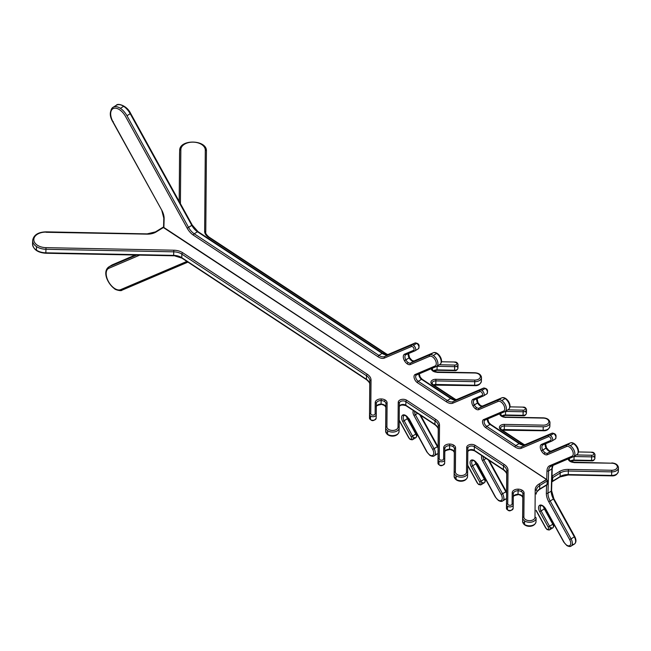 <?xml version="1.0" encoding="UTF-8"?>
<svg xmlns="http://www.w3.org/2000/svg" width="651" height="651" viewBox="0 0 651 651"><rect width="100%" height="100%" fill="white"/><g stroke="black" fill="none" stroke-linecap="round" stroke-linejoin="round"><path stroke-width="0.98" d="M111.394 265.396A13.378 7.405 58.5 0 1 112.42 264.77A1.147 0.952 -113.1 0 1 112.631 264.68A1.147 0.952 -113.1 0 0 112.42 264.77L135.262 255.029L112.42 264.77A13.378 7.405 -121.5 0 0 111.882 265.047L135.245 255.029M409.333 357.651L409.105 357.895A4.793 2.653 -121.5 0 0 411.456 360.556A1.147 0.618 -56.6 0 1 412.246 360.939M477.81 402.749L477.582 403.002A4.793 2.653 -121.5 0 0 479.942 405.654A1.147 0.618 -56.6 0 1 480.731 406.037M546.295 447.847L546.067 448.1A4.793 2.653 -121.5 0 0 548.419 450.752A1.147 0.618 -56.6 0 1 549.216 451.143M109.148 266.772A1.147 0.952 -113.1 0 0 108.888 268.277L139.745 255.119L108.888 268.277A12.231 6.762 -121.5 0 0 106.731 277.334A12.231 6.762 -121.5 0 0 114.511 288.401A12.231 6.762 58.5 0 1 106.731 277.334A12.231 6.762 58.5 0 1 108.888 268.277A1.147 0.952 -113.1 0 1 109.148 266.772L112.42 264.77L109.148 266.772L136.62 255.062L109.148 266.772A13.378 7.405 58.5 0 0 108.611 267.048C102.109 272.069 107.92 284.137 114.698 288.857C114.56 289.492 121.322 291.526 121.94 290.2A1.147 0.952 66.9 0 0 122.046 290.143A1.147 0.952 -113.1 0 1 120.671 289.638L186.219 261.702A12.654 6.998 58.5 0 1 186.983 261.466A12.654 6.998 58.5 0 0 186.219 261.702A1.147 0.952 66.9 0 0 187.586 262.207A1.147 0.952 -113.1 0 1 186.219 261.702L120.671 289.638A1.147 0.952 66.9 0 0 121.94 290.2L187.96 262.109M414.069 437.366A3.336 1.847 -121.5 0 0 416.274 437.203A3.336 1.847 -121.5 0 0 415.851 434.062L412.579 436.064A3.336 1.847 58.5 0 1 413.011 439.205A3.336 1.847 58.5 0 1 410.797 439.368A1.147 0.618 -56.6 0 1 410.008 438.977A2.189 1.212 58.5 0 1 408.934 437.765L408.934 437.765A2.189 1.212 -121.5 0 0 410.008 438.977A2.189 1.212 -121.5 0 0 411.456 438.872A2.189 1.212 -121.5 0 0 411.172 436.813L402.709 421.474A5.94 3.288 58.5 0 1 402.896 414.988A5.94 3.288 58.5 0 1 408.804 418.878L426.999 451.851A5.558 3.076 -121.5 0 0 429.725 454.935A5.558 3.076 58.5 0 1 426.999 451.851L409.031 418.626M482.546 482.464A3.336 1.847 -121.5 0 0 484.759 482.301A3.336 1.847 -121.5 0 0 484.328 479.16L481.065 481.162A3.336 1.847 58.5 0 1 481.496 484.303A3.336 1.847 58.5 0 1 479.282 484.466A1.147 0.618 -56.6 0 1 478.485 484.075A2.189 1.212 58.5 0 1 477.419 482.863L477.419 482.863A2.189 1.212 -121.5 0 0 478.485 484.075A2.189 1.212 -121.5 0 0 479.933 483.97A2.189 1.212 -121.5 0 0 479.657 481.911L471.194 466.572A5.94 3.288 58.5 0 1 471.381 460.086A5.94 3.288 58.5 0 1 477.289 463.976L495.484 496.957A5.558 3.076 -121.5 0 0 498.21 500.033A5.558 3.076 58.5 0 1 495.484 496.957L477.517 463.724M572.262 544.236A6.705 3.711 -121.5 0 0 574.337 536.872L571.073 538.873L550.168 500.993A11.498 6.364 58.5 0 1 547.979 493.149L548.606 470.901A1.147 0.732 -178.4 0 1 546.978 470.868L546.734 479.518L546.978 470.868A12.654 6.998 58.5 0 1 549.786 465.677L572.017 456.205A5.558 3.076 -121.5 0 0 572.188 450.134A5.558 3.076 -121.5 0 0 566.655 446.496L547.304 454.74A5.94 3.288 58.5 0 1 544.309 454.138A5.94 3.288 58.5 0 1 541.396 450.85A5.94 3.288 -121.5 0 0 544.309 454.138A1.147 0.618 -56.6 0 1 545.156 452.754A4.793 2.653 58.5 0 1 542.796 450.101L541.396 450.85A5.94 3.288 58.5 0 1 541.575 444.364L550.575 440.524A2.189 1.212 -121.5 0 0 550.648 438.139A2.189 1.212 -121.5 0 0 548.476 436.707L521.378 448.254A12.654 6.998 58.5 0 1 515.006 446.968L485.898 427.805A4.98 2.759 58.5 0 1 482.725 423.296A4.98 2.759 58.5 0 1 483.603 419.602L503.532 411.106A5.558 3.076 -121.5 0 0 503.703 405.036A5.558 3.076 -121.5 0 0 498.178 401.39L478.819 409.642A5.94 3.288 58.5 0 1 475.824 409.04A5.94 3.288 58.5 0 1 472.911 405.752A5.94 3.288 -121.5 0 0 475.824 409.04A1.147 0.618 -56.6 0 1 476.67 407.656A4.793 2.653 58.5 0 1 474.319 404.995L472.911 405.752A5.94 3.288 58.5 0 1 473.09 399.258L482.098 395.426A2.189 1.212 -121.5 0 0 482.163 393.041A2.189 1.212 -121.5 0 0 479.99 391.609L452.893 403.156A12.654 6.998 58.5 0 1 446.521 401.87L417.413 382.698A4.98 2.759 58.5 0 1 414.239 378.19A4.98 2.759 58.5 0 1 415.118 374.504L435.047 366.008A5.558 3.076 -121.5 0 0 435.218 359.938A5.558 3.076 -121.5 0 0 429.693 356.292L410.342 364.544A5.94 3.288 58.5 0 1 407.347 363.942A5.94 3.288 58.5 0 1 404.426 360.654A5.94 3.288 -121.5 0 0 407.347 363.942A1.147 0.618 -56.6 0 1 408.185 362.55A4.793 2.653 58.5 0 1 405.833 359.897L404.426 360.654A5.94 3.288 58.5 0 1 404.613 354.16L413.613 350.328A2.189 1.212 -121.5 0 0 413.678 347.935A2.189 1.212 -121.5 0 0 411.505 346.511L384.415 358.058A12.654 6.998 58.5 0 1 378.044 356.772L193.371 235.157A12.654 6.998 58.5 0 1 187.162 228.159L125.553 116.488A12.231 6.762 -121.5 0 0 113.396 108.481A12.231 6.762 -121.5 0 0 113.014 121.835L161.725 210.127A12.654 6.998 58.5 0 1 164.133 218.752L163.889 227.394L164.133 218.752A1.147 0.732 -178.4 0 1 163.808 218.215L163.547 227.223M547.76 529.564A1.147 0.618 -56.6 0 1 546.97 529.173A2.189 1.212 58.5 0 1 545.896 527.969L545.896 527.969A2.189 1.212 -121.5 0 0 546.97 529.173A2.189 1.212 -121.5 0 0 548.419 529.068A2.189 1.212 -121.5 0 0 548.142 527.009L539.679 511.67A5.94 3.288 58.5 0 1 539.858 505.184A5.94 3.288 58.5 0 1 545.774 509.074L563.961 542.055A5.558 3.076 -121.5 0 0 566.695 545.131A5.558 3.076 58.5 0 1 563.961 542.055L545.774 509.074A5.94 3.288 58.5 0 0 539.858 505.184A1.147 0.952 66.9 0 0 541.233 505.689A1.147 0.952 -113.1 0 1 541.127 505.737L541.127 505.737A1.147 0.952 -113.1 0 1 539.858 505.184A5.94 3.288 58.5 0 0 539.679 511.67L544.35 508.919L552.813 524.258L549.542 526.26A3.336 1.847 58.5 0 1 549.973 529.401A3.336 1.847 58.5 0 1 547.76 529.564M382.943 353.77A1.147 0.618 123.4 0 0 382.153 353.387L378.882 355.389A1.147 0.618 123.4 0 0 378.044 356.772A1.147 0.618 -56.6 0 1 378.882 355.389L194.218 233.774L378.882 355.389A11.498 6.364 -121.5 0 0 384.676 356.553L411.766 345.006A3.336 1.847 58.5 0 1 413.45 345.339L416.721 343.337A3.336 1.847 -121.5 0 0 415.037 343.004L411.766 345.006L384.676 356.553L387.947 354.551L415.037 343.004L387.947 354.551A11.498 6.364 58.5 0 1 382.153 353.387A11.498 6.364 -121.5 0 0 387.947 354.551A1.147 0.952 -113.1 0 1 388.159 354.461A1.147 0.952 66.9 0 0 387.947 354.551L384.676 356.553A11.498 6.364 58.5 0 1 378.882 355.389L382.153 353.387L197.481 231.772L382.153 353.387A1.147 0.618 -56.6 0 1 382.755 353.314L198.091 231.699L192.257 225.1L130.648 113.429C126.774 105.21 117.392 103.013 116.391 105.25A13.378 7.405 -121.5 0 1 123.666 106.325A13.378 7.405 -121.5 0 0 114.991 106.642M433.338 355.47A6.705 3.711 58.5 0 1 437.529 361.297A6.705 3.711 58.5 0 1 436.691 366.375L439.962 364.373A6.705 3.711 -121.5 0 1 439.694 364.511A6.705 3.711 -121.5 0 0 440.873 359.539A6.705 3.711 -121.5 0 0 436.601 353.469A6.705 3.711 -121.5 0 0 433.224 352.785L429.953 354.787A6.705 3.711 58.5 0 1 433.338 355.47A6.705 3.711 58.5 0 1 437.602 361.541A6.705 3.711 58.5 0 1 436.422 366.513A1.147 0.952 -113.1 0 1 435.047 366.008A5.558 3.076 -121.5 0 0 435.218 359.938A5.558 3.076 -121.5 0 0 429.693 356.292A1.147 0.952 -113.1 0 1 429.953 354.787A1.147 0.952 66.9 0 0 429.693 356.292L410.342 364.544A1.147 0.952 -113.1 0 1 410.602 363.038L429.953 354.787A6.705 3.711 58.5 0 1 433.338 355.47L436.601 353.469A6.705 3.711 -121.5 0 0 433.224 352.785L429.953 354.787L410.602 363.038L413.865 361.036L433.224 352.785L413.865 361.036A4.793 2.653 58.5 0 1 411.456 360.556A4.793 2.653 -121.5 0 0 413.865 361.036A1.147 0.952 -113.1 0 1 414.085 360.947A1.147 0.952 66.9 0 0 413.865 361.036L410.602 363.038A4.793 2.653 58.5 0 1 408.185 362.55A4.793 2.653 -121.5 0 0 410.602 363.038A1.147 0.952 66.9 0 0 410.342 364.544A5.94 3.288 58.5 0 1 407.347 363.942M451.428 398.876A1.147 0.618 123.4 0 0 450.63 398.485L447.367 400.487A1.147 0.618 123.4 0 0 446.521 401.87A1.147 0.618 -56.6 0 1 447.367 400.487L418.251 381.315L447.367 400.487A11.498 6.364 -121.5 0 0 453.161 401.651L480.251 390.104A3.336 1.847 58.5 0 1 481.935 390.437L485.198 388.435A3.336 1.847 -121.5 0 0 483.522 388.102L480.251 390.104L453.161 401.651L456.424 399.649L483.522 388.102L456.424 399.649A11.498 6.364 58.5 0 1 450.63 398.485A11.498 6.364 -121.5 0 0 456.424 399.649A1.147 0.952 -113.1 0 1 456.636 399.559A1.147 0.952 66.9 0 0 456.424 399.649L453.161 401.651A11.498 6.364 58.5 0 1 447.367 400.487L450.63 398.485L421.522 379.313L450.63 398.485A1.147 0.618 -56.6 0 1 451.241 398.412L422.133 379.24L420.229 377.181L419.268 373.829M501.815 400.568A6.705 3.711 58.5 0 1 506.014 406.395A6.705 3.711 58.5 0 1 505.176 411.473L508.439 409.471A6.705 3.711 -121.5 0 1 508.171 409.609A6.705 3.711 -121.5 0 0 509.359 404.637A6.705 3.711 -121.5 0 0 505.086 398.567A6.705 3.711 -121.5 0 0 501.709 397.891L498.438 399.885A6.705 3.711 58.5 0 1 501.815 400.568A6.705 3.711 58.5 0 1 506.087 406.639A6.705 3.711 58.5 0 1 504.907 411.611A1.147 0.952 -113.1 0 1 503.532 411.106A5.558 3.076 -121.5 0 0 503.703 405.036A5.558 3.076 -121.5 0 0 498.178 401.39A1.147 0.952 -113.1 0 1 498.438 399.885A1.147 0.952 66.9 0 0 498.178 401.39L478.819 409.642A1.147 0.952 -113.1 0 1 479.087 408.136L498.438 399.885A6.705 3.711 58.5 0 1 501.815 400.568L505.086 398.567A6.705 3.711 -121.5 0 0 501.709 397.891L498.438 399.885L479.087 408.136L482.35 406.134L501.709 397.891L482.35 406.134A4.793 2.653 58.5 0 1 479.942 405.654A4.793 2.653 -121.5 0 0 482.35 406.134A1.147 0.952 -113.1 0 1 482.562 406.045A1.147 0.952 66.9 0 0 482.35 406.134L479.087 408.136A4.793 2.653 58.5 0 1 476.67 407.656A4.793 2.653 -121.5 0 0 479.087 408.136A1.147 0.952 66.9 0 0 478.819 409.642A5.94 3.288 58.5 0 1 475.824 409.04M519.905 443.974A1.147 0.618 123.4 0 0 519.116 443.583L515.844 445.585A1.147 0.618 123.4 0 0 515.006 446.968A1.147 0.618 -56.6 0 1 515.844 445.585L486.736 426.413L515.844 445.585A11.498 6.364 -121.5 0 0 521.638 446.749L548.736 435.202A3.336 1.847 58.5 0 1 550.412 435.535L553.684 433.542A3.336 1.847 -121.5 0 0 552.007 433.2L548.736 435.202L521.638 446.749L524.909 444.747L552.007 433.2L524.909 444.747A11.498 6.364 58.5 0 1 519.116 443.583A11.498 6.364 -121.5 0 0 524.909 444.747A1.147 0.952 -113.1 0 1 525.121 444.657A1.147 0.952 66.9 0 0 524.909 444.747L521.638 446.749A11.498 6.364 58.5 0 1 515.844 445.585L519.116 443.583L490.008 424.411L519.116 443.583A1.147 0.618 -56.6 0 1 519.726 443.51L490.61 424.338L488.714 422.279L487.754 418.927M566.923 444.991A6.705 3.711 58.5 0 1 570.3 445.666L573.572 443.665A6.705 3.711 -121.5 0 0 570.186 442.989L566.923 444.991L547.564 453.234L550.836 451.241L570.186 442.989L550.836 451.241A1.147 0.952 -113.1 0 1 551.047 451.143A1.147 0.952 66.9 0 0 550.836 451.241A4.793 2.653 58.5 0 1 548.419 450.752A4.793 2.653 -121.5 0 0 550.836 451.241L547.564 453.234A4.793 2.653 58.5 0 1 545.156 452.754A4.793 2.653 -121.5 0 0 547.564 453.234L566.923 444.991A6.705 3.711 58.5 0 1 570.3 445.666A6.705 3.711 58.5 0 1 574.573 451.737A6.705 3.711 58.5 0 1 573.385 456.709A1.147 0.952 -113.1 0 1 572.017 456.205A1.147 0.952 66.9 0 0 573.385 456.709A6.705 3.711 58.5 0 0 573.653 456.571L576.924 454.569A6.705 3.711 -121.5 0 0 577.762 449.491A6.705 3.711 -121.5 0 0 573.572 443.665A6.705 3.711 -121.5 0 0 570.186 442.989L566.923 444.991A1.147 0.952 66.9 0 0 566.655 446.496A1.147 0.952 -113.1 0 1 566.923 444.991M110.694 113.217A13.378 7.405 58.5 0 1 120.394 108.326L123.666 106.325A13.378 7.405 -121.5 0 1 130.233 113.738L191.833 225.401A11.498 6.364 -121.5 0 0 197.481 231.772A11.498 6.364 58.5 0 1 191.833 225.401L130.233 113.738A13.378 7.405 -121.5 0 0 123.666 106.325M116.391 105.25L113.119 107.252A13.378 7.405 58.5 0 1 120.394 108.326A13.378 7.405 58.5 0 1 126.961 115.74L130.648 113.429M407.388 418.723L415.851 434.062L416.266 433.753L415.851 434.062L407.388 418.723L407.803 418.422L407.388 418.723A4.793 2.653 58.5 0 1 406.541 416.396A4.793 2.653 -121.5 0 0 407.388 418.723L404.116 420.725A4.793 2.653 58.5 0 1 404.133 415.558A4.793 2.653 -121.5 0 0 404.076 415.59A4.793 2.653 -121.5 0 0 404.116 420.725L412.579 436.064L404.116 420.725L407.388 418.723M410.008 438.977A2.189 1.212 -121.5 0 0 411.456 438.872A2.189 1.212 -121.5 0 0 411.172 436.813L402.709 421.474A5.94 3.288 58.5 0 1 402.896 414.988A5.94 3.288 58.5 0 1 408.804 418.878L426.804 451.908L429.912 455.391C431.93 456.432 433.346 456.587 434.168 455.863A6.705 3.711 58.5 0 0 434.103 448.669L415.371 414.711L434.103 448.669L432.695 449.426A5.558 3.076 -121.5 0 1 433.411 454.658A5.558 3.076 -121.5 0 1 429.725 454.935A5.558 3.076 -121.5 0 0 433.411 454.658A5.558 3.076 -121.5 0 0 432.695 449.426L437.374 446.676L419.765 414.76L437.374 446.676A6.705 3.711 -121.5 0 1 438.09 448.238A6.705 3.711 -121.5 0 0 437.374 446.676L434.103 448.669A6.705 3.711 58.5 0 1 435.006 454.919A6.705 3.711 58.5 0 1 430.702 455.44M435.299 454.04A6.705 3.711 -121.5 0 0 438.05 453.291A6.705 3.711 -121.5 0 1 437.431 453.861L434.168 455.863M415.371 414.711L417.617 413.344L415.371 414.711A3.833 2.124 58.5 0 1 414.736 411.448A3.833 2.124 -121.5 0 0 415.371 414.711L413.963 415.468A4.98 2.759 58.5 0 1 413.434 410.586A4.98 2.759 58.5 0 0 413.963 415.468L415.371 414.711M475.873 463.821L484.328 479.16L484.751 478.859L484.328 479.16L475.873 463.821L476.288 463.52L475.873 463.821A4.793 2.653 58.5 0 1 475.027 461.494A4.793 2.653 -121.5 0 0 475.873 463.821L472.602 465.823A4.793 2.653 58.5 0 1 472.61 460.656A4.793 2.653 -121.5 0 0 472.553 460.688A4.793 2.653 -121.5 0 0 472.602 465.823L481.065 481.162L472.602 465.823L475.873 463.821M478.485 484.075A2.189 1.212 -121.5 0 0 479.933 483.97A2.189 1.212 -121.5 0 0 479.657 481.911L471.194 466.572A5.94 3.288 58.5 0 1 471.381 460.086A5.94 3.288 58.5 0 1 477.289 463.976L495.289 497.006L498.397 500.489C500.416 501.53 501.831 501.693 502.645 500.961A6.705 3.711 58.5 0 0 502.588 493.775L483.856 459.818L502.588 493.775L501.18 494.524A5.558 3.076 -121.5 0 1 501.897 499.756A5.558 3.076 -121.5 0 1 498.21 500.033A5.558 3.076 -121.5 0 0 501.897 499.756A5.558 3.076 -121.5 0 0 501.18 494.524L505.851 491.774L488.25 459.858L505.851 491.774A6.705 3.711 -121.5 0 1 506.576 493.336A6.705 3.711 -121.5 0 0 505.851 491.774L502.588 493.775A6.705 3.711 58.5 0 1 503.492 500.017A6.705 3.711 58.5 0 1 499.187 500.538M503.784 499.138A6.705 3.711 -121.5 0 0 506.535 498.389A6.705 3.711 -121.5 0 1 505.917 498.959L502.645 500.961M483.856 459.818L486.094 458.442L483.856 459.818A3.833 2.124 58.5 0 1 483.221 456.546A3.833 2.124 -121.5 0 0 483.856 459.818L482.448 460.566A4.98 2.759 58.5 0 1 481.919 455.692A4.98 2.759 58.5 0 0 482.448 460.566L483.856 459.818M551.031 527.562A3.336 1.847 -121.5 0 0 553.244 527.4A3.336 1.847 -121.5 0 0 552.813 524.258L553.228 523.957L552.813 524.258L544.35 508.919L544.773 508.618L544.35 508.919A4.793 2.653 58.5 0 1 543.512 506.592A4.793 2.653 -121.5 0 0 544.35 508.919L541.087 510.921A4.793 2.653 58.5 0 1 541.095 505.754A4.793 2.653 -121.5 0 0 541.038 505.786A4.793 2.653 -121.5 0 0 541.087 510.921L549.542 526.26L541.087 510.921L539.679 511.67L548.142 527.009L552.813 524.258A3.336 1.847 -121.5 0 1 552.845 527.831L549.574 529.833A3.336 1.847 58.5 0 0 549.542 526.26L548.142 527.009A2.189 1.212 -121.5 0 1 548.419 529.068A2.189 1.212 -121.5 0 1 546.97 529.173M544.309 454.138A5.94 3.288 58.5 0 0 547.304 454.74A1.147 0.952 -113.1 0 1 547.564 453.234A1.147 0.952 66.9 0 0 547.304 454.74L566.655 446.496A5.558 3.076 -121.5 0 1 572.188 450.134A5.558 3.076 -121.5 0 1 572.017 456.205L549.786 465.677A1.147 0.952 66.9 0 0 551.153 466.181A1.147 0.952 -113.1 0 1 549.786 465.677A12.654 6.998 58.5 0 0 546.978 470.868A1.147 0.732 1.6 0 0 548.606 470.901L547.979 493.149A1.147 0.732 -178.4 0 1 546.352 493.116A12.654 6.998 58.5 0 0 548.769 501.742A12.654 6.998 58.5 0 1 546.352 493.116A1.147 0.732 1.6 0 0 547.979 493.149A11.498 6.364 -121.5 0 0 550.168 500.993L548.769 501.742L569.666 539.622L548.769 501.742L550.168 500.993L571.073 538.873L569.666 539.622A5.558 3.076 -121.5 0 1 570.382 544.863A5.558 3.076 -121.5 0 1 566.695 545.131A5.558 3.076 -121.5 0 0 570.382 544.863A5.558 3.076 -121.5 0 0 569.666 539.622L571.073 538.873A6.705 3.711 58.5 0 1 571.969 545.123A6.705 3.711 58.5 0 1 567.672 545.636M553.44 498.992L574.337 536.872L574.752 536.57L574.337 536.872L553.44 498.992L553.855 498.682L553.44 498.992A11.498 6.364 58.5 0 1 551.251 491.147A11.498 6.364 -121.5 0 0 553.44 498.992L550.168 500.993L553.44 498.992M552.984 465.416L552.219 468.403L551.592 490.651A1.147 0.732 -178.4 0 1 551.251 491.147L551.877 468.907A11.498 6.364 58.5 0 1 552.862 465.465A11.498 6.364 -121.5 0 0 551.877 468.907L548.606 470.901A11.498 6.364 58.5 0 1 550.982 466.262A11.498 6.364 -121.5 0 0 550.689 466.425A11.498 6.364 -121.5 0 0 548.606 470.901L551.877 468.907L551.251 491.147L547.979 493.149L551.251 491.147A1.147 0.732 1.6 0 0 551.275 490.13M570.536 442.875A1.147 0.952 66.9 0 0 570.292 442.932C574.784 440.996 581.62 450.964 576.924 454.569A6.705 3.711 -121.5 0 1 576.656 454.707A6.705 3.711 -121.5 0 0 577.836 449.735A6.705 3.711 -121.5 0 0 573.572 443.665M551.739 441.118L542.95 444.869A1.147 0.952 -113.1 0 1 541.575 444.364A5.94 3.288 58.5 0 0 541.396 450.85L546.482 447.79L545.562 443.762M545.326 443.86A4.793 2.653 -121.5 0 0 546.067 448.1A4.793 2.653 58.5 0 1 545.326 443.86M548.419 450.752A4.793 2.653 58.5 0 1 546.067 448.1L542.796 450.101A4.793 2.653 58.5 0 1 542.812 444.934A4.793 2.653 -121.5 0 0 542.755 444.967A4.793 2.653 -121.5 0 0 542.796 450.101A4.793 2.653 -121.5 0 0 545.156 452.754M552.203 440.873L555.222 439.026A3.336 1.847 -121.5 0 0 555.808 436.552A3.336 1.847 -121.5 0 0 553.684 433.542A3.336 1.847 -121.5 0 0 552.007 433.2L548.736 435.202A1.147 0.952 66.9 0 0 548.476 436.707A1.147 0.952 -113.1 0 1 548.736 435.202A3.336 1.847 58.5 0 1 550.412 435.535A3.336 1.847 58.5 0 1 552.536 438.554A3.336 1.847 58.5 0 1 551.95 441.028A1.147 0.952 -113.1 0 1 550.575 440.524A2.189 1.212 -121.5 0 0 550.648 438.139A2.189 1.212 -121.5 0 0 548.476 436.707L521.378 448.254A12.654 6.998 58.5 0 1 515.006 446.968L485.898 427.805A4.98 2.759 58.5 0 1 482.725 423.296A4.98 2.759 58.5 0 1 483.603 419.602L503.532 411.106A1.147 0.952 66.9 0 0 504.907 411.611A6.705 3.711 58.5 0 0 505.176 411.473L484.873 420.155A1.147 0.952 66.9 0 0 484.971 420.107A1.147 0.952 -113.1 0 1 483.603 419.602A1.147 0.952 66.9 0 0 484.873 420.155L484.816 420.18A3.833 2.124 -121.5 0 0 484.816 420.18A3.833 2.124 -121.5 0 0 484.336 423.085A3.833 2.124 -121.5 0 0 486.736 426.413L490.008 424.411A3.833 2.124 58.5 0 1 487.485 419.041A3.833 2.124 -121.5 0 0 490.008 424.411A1.147 0.618 -56.6 0 1 490.61 424.338M490.797 424.802A1.147 0.618 123.4 0 0 490.008 424.411L486.736 426.413A1.147 0.618 123.4 0 0 485.898 427.805A1.147 0.618 -56.6 0 1 486.736 426.413A3.833 2.124 58.5 0 1 484.328 423.06A3.833 2.124 58.5 0 1 484.849 420.164M483.254 396.02L474.465 399.763A1.147 0.952 -113.1 0 1 473.09 399.258A5.94 3.288 58.5 0 0 472.911 405.752L478.005 402.692L477.077 398.664M476.841 398.762A4.793 2.653 -121.5 0 0 477.582 403.002A4.793 2.653 58.5 0 1 476.841 398.762M479.942 405.654A4.793 2.653 58.5 0 1 477.582 403.002L474.319 404.995A4.793 2.653 58.5 0 1 474.327 399.836A4.793 2.653 -121.5 0 0 474.27 399.869A4.793 2.653 -121.5 0 0 474.319 404.995A4.793 2.653 -121.5 0 0 476.67 407.656M483.726 395.775L486.736 393.928A3.336 1.847 -121.5 0 0 487.322 391.454A3.336 1.847 -121.5 0 0 485.198 388.435A3.336 1.847 -121.5 0 0 483.522 388.102L480.251 390.104A1.147 0.952 66.9 0 0 479.99 391.609A1.147 0.952 -113.1 0 1 480.251 390.104A3.336 1.847 58.5 0 1 481.935 390.437A3.336 1.847 58.5 0 1 484.051 393.456A3.336 1.847 58.5 0 1 483.465 395.93A1.147 0.952 -113.1 0 1 482.098 395.426A2.189 1.212 -121.5 0 0 482.163 393.041A2.189 1.212 -121.5 0 0 479.99 391.609L452.893 403.156A12.654 6.998 58.5 0 1 446.521 401.87L417.413 382.698A4.98 2.759 58.5 0 1 414.239 378.19A4.98 2.759 58.5 0 1 415.118 374.504L435.047 366.008A1.147 0.952 66.9 0 0 436.422 366.513A6.705 3.711 58.5 0 0 436.691 366.375L416.388 375.057A1.147 0.952 66.9 0 0 416.494 375.009A1.147 0.952 -113.1 0 1 415.118 374.504A1.147 0.952 66.9 0 0 416.388 375.057L416.339 375.082A3.833 2.124 -121.5 0 0 415.859 377.987A3.833 2.124 -121.5 0 0 418.251 381.315L421.522 379.313A3.833 2.124 58.5 0 1 419 373.943A3.833 2.124 -121.5 0 0 421.522 379.313A1.147 0.618 -56.6 0 1 422.133 379.24M422.312 379.704A1.147 0.618 123.4 0 0 421.522 379.313L418.251 381.315A1.147 0.618 123.4 0 0 417.413 382.698A1.147 0.618 -56.6 0 1 418.251 381.315A3.833 2.124 58.5 0 1 415.851 377.954A3.833 2.124 58.5 0 1 416.363 375.066A3.833 2.124 -121.5 0 0 416.339 375.082M414.768 350.922L405.98 354.665A1.147 0.952 -113.1 0 1 404.613 354.16A5.94 3.288 58.5 0 0 404.426 360.654L409.52 357.594L408.592 353.558M408.364 353.664A4.793 2.653 -121.5 0 0 409.105 357.895A4.793 2.653 58.5 0 1 408.364 353.664M411.456 360.556A4.793 2.653 58.5 0 1 409.105 357.895L405.833 359.897A4.793 2.653 58.5 0 1 405.842 354.73A4.793 2.653 -121.5 0 0 405.793 354.762A4.793 2.653 -121.5 0 0 405.833 359.897A4.793 2.653 -121.5 0 0 408.185 362.55M415.24 350.669L418.251 348.83A3.336 1.847 -121.5 0 0 418.837 346.356A3.336 1.847 -121.5 0 0 416.721 343.337A3.336 1.847 -121.5 0 0 415.037 343.004L411.766 345.006A1.147 0.952 66.9 0 0 411.505 346.511A1.147 0.952 -113.1 0 1 411.766 345.006A3.336 1.847 58.5 0 1 413.45 345.339A3.336 1.847 58.5 0 1 415.574 348.358A3.336 1.847 58.5 0 1 414.988 350.832A1.147 0.952 -113.1 0 1 413.613 350.328A2.189 1.212 -121.5 0 0 413.678 347.935A2.189 1.212 -121.5 0 0 411.505 346.511L384.415 358.058A12.654 6.998 58.5 0 1 378.044 356.772L193.371 235.157A12.654 6.998 58.5 0 1 187.162 228.159L125.553 116.488A12.231 6.762 -121.5 0 0 113.396 108.481A12.231 6.762 -121.5 0 0 113.014 121.835L161.725 210.127A12.654 6.998 58.5 0 1 164.133 218.752A1.147 0.732 1.6 0 1 164.117 217.735M198.278 232.163A1.147 0.618 123.4 0 0 197.481 231.772L194.218 233.774A1.147 0.618 123.4 0 0 193.371 235.157A1.147 0.618 -56.6 0 1 194.218 233.774A11.498 6.364 58.5 0 1 188.57 227.402A11.498 6.364 -121.5 0 0 194.218 233.774L197.481 231.772A1.147 0.618 -56.6 0 1 198.091 231.699M192.061 225.156L187.162 228.159L188.57 227.402L126.961 115.74L188.57 227.402L192.257 225.1M114.511 288.401A12.231 6.762 -121.5 0 0 120.671 289.638A12.231 6.762 -121.5 0 1 114.511 288.401M399.209 420.147L408.934 437.765L399.209 420.147M432.695 449.426L413.963 415.468L432.695 449.426M467.695 465.245L477.419 482.863L467.695 465.245M501.18 494.524L482.448 460.566L501.18 494.524M536.18 510.343L545.896 527.969L536.18 510.343M546.352 493.116L546.58 485.141L546.352 493.116M521.638 446.749A1.147 0.952 66.9 0 0 521.378 448.254A1.147 0.952 -113.1 0 1 521.638 446.749M453.161 401.651A1.147 0.952 66.9 0 0 452.893 403.156A1.147 0.952 -113.1 0 1 453.161 401.651M471.381 460.086A1.147 0.952 66.9 0 0 472.748 460.591A1.147 0.952 -113.1 0 1 472.642 460.639L472.642 460.639A1.147 0.952 -113.1 0 1 471.381 460.086M471.194 466.572L472.602 465.823L471.194 466.572M479.657 481.911L484.328 479.16A3.336 1.847 -121.5 0 1 484.36 482.733L481.097 484.735A3.336 1.847 58.5 0 0 481.065 481.162L479.657 481.911M384.676 356.553A1.147 0.952 66.9 0 0 384.415 358.058A1.147 0.952 -113.1 0 1 384.676 356.553M120.394 108.326A13.378 7.405 58.5 0 1 126.961 115.74L130.46 113.486M113.241 121.582L112.826 121.892L161.725 210.127L163.808 218.215M402.896 414.988A1.147 0.952 66.9 0 0 404.263 415.493A1.147 0.952 -113.1 0 1 404.165 415.541L404.165 415.541A1.147 0.952 -113.1 0 1 402.896 414.988M402.709 421.474L404.116 420.725L402.709 421.474M411.172 436.813L415.851 434.062A3.336 1.847 -121.5 0 1 415.883 437.635L412.612 439.637A3.336 1.847 58.5 0 0 412.579 436.064L411.172 436.813M552.219 468.403A1.147 0.732 -178.4 0 1 551.877 468.907A1.147 0.732 1.6 0 0 551.958 467.923M505.851 491.774L506.275 491.464L505.851 491.774M437.374 446.676L437.789 446.366L437.374 446.676M616.513 464.708A6.705 4.256 -178.4 0 1 617.929 469.379A6.705 4.256 -178.4 0 1 611.712 471.877L568.356 471.015L611.712 471.877L611.745 470.266L568.388 469.395L568.356 471.015A11.498 7.299 1.6 0 0 560.21 472.984A11.498 7.299 -178.4 0 1 568.356 471.015L568.388 469.395A12.654 8.032 -178.4 0 0 559.429 471.568A1.147 0.635 58.5 0 1 560.21 472.984L560.112 476.54L552.601 481.138L552.699 477.582L560.21 472.984A1.147 0.635 -121.5 0 0 559.429 471.568L551.999 476.117L559.429 471.568A12.654 8.032 -178.4 0 1 568.388 469.395L611.745 470.266A5.558 3.532 1.6 0 0 617.327 466.848A5.558 3.532 1.6 0 0 611.794 463.203L574.06 462.446A5.94 3.776 -178.4 0 1 569.869 461.258A5.94 3.776 -178.4 0 1 568.177 458.939A5.94 3.776 1.6 0 0 569.869 461.258A1.147 0.618 -56.6 0 1 570.658 461.649M569.275 459.468A1.147 0.887 -179.6 0 0 568.746 458.695A1.147 0.887 -179.6 0 1 569.275 459.451A4.793 3.043 -178.4 0 1 569.641 458.312A4.793 3.043 1.6 0 0 569.275 459.427L569.275 459.451A4.793 3.043 1.6 0 0 569.275 459.443L569.275 459.427A1.147 0.887 -179.6 0 1 569.275 459.468M501.042 429.619A3.833 2.433 -178.4 0 1 501.026 427.17A3.833 2.433 -178.4 0 1 504.362 426.006A3.833 2.433 1.6 0 0 500.513 428.325L501.441 429.644A1.147 0.618 123.4 0 0 500.831 429.717L523.941 444.934L500.831 429.717A4.98 3.165 -178.4 0 1 499.781 426.242A4.98 3.165 -178.4 0 1 504.395 424.387L543.26 425.16A5.558 3.532 1.6 0 0 548.842 421.742A5.558 3.532 1.6 0 0 543.316 418.105L505.575 417.348A5.94 3.776 -178.4 0 1 501.384 416.16A5.94 3.776 -178.4 0 1 499.691 413.841A5.94 3.776 1.6 0 0 501.384 416.16A1.147 0.618 -56.6 0 1 502.173 416.542M524.12 444.926L501.62 430.108A1.147 0.618 -56.6 0 0 500.831 429.717A4.98 3.165 -178.4 0 1 499.781 426.242A4.98 3.165 -178.4 0 1 504.395 424.387L543.26 425.16A5.558 3.532 1.6 0 0 548.842 421.742A5.558 3.532 1.6 0 0 543.316 418.105L505.575 417.348L501.994 416.087L500.79 414.353A1.147 0.887 -179.6 0 0 500.261 413.597A1.147 0.887 -179.6 0 1 500.79 414.353A4.793 3.043 -178.4 0 1 501.164 413.214A4.793 3.043 1.6 0 0 500.79 414.329A4.793 3.043 1.6 0 0 500.79 414.345A1.147 0.887 -179.6 0 0 500.79 414.353L500.79 414.329M432.557 384.513A3.833 2.433 -178.4 0 1 432.541 382.064A3.833 2.433 -178.4 0 1 435.885 380.9A3.833 2.433 1.6 0 0 432.028 383.227L432.956 384.546A1.147 0.618 123.4 0 0 432.345 384.619L455.464 399.836L432.345 384.619A4.98 3.165 -178.4 0 1 431.296 381.144A4.98 3.165 -178.4 0 1 435.91 379.289L474.774 380.062A5.558 3.532 1.6 0 0 480.365 376.644A5.558 3.532 1.6 0 0 474.831 373.007L437.09 372.25A5.94 3.776 -178.4 0 1 432.899 371.062A5.94 3.776 -178.4 0 1 431.214 368.743A5.94 3.776 1.6 0 0 432.899 371.062A1.147 0.618 -56.6 0 1 433.696 371.444M432.305 369.263A1.147 0.887 -179.6 0 0 431.776 368.499A1.147 0.887 -179.6 0 1 432.305 369.255A4.793 3.043 -178.4 0 1 432.679 368.116A4.793 3.043 1.6 0 0 432.305 369.231L432.305 369.255A4.793 3.043 1.6 0 0 432.305 369.247L432.305 369.231A1.147 0.887 -179.6 0 1 432.305 369.263M179.578 153.856A13.378 8.496 1.6 0 0 179.57 154.075L179.261 201.55L179.668 150.527A13.378 8.496 -178.4 0 1 179.676 150.414L179.57 153.97A13.378 8.496 1.6 0 0 179.57 154.075A1.147 0.887 -179.5 0 0 179.57 154.108A1.147 0.887 0.5 0 1 179.57 154.092L179.196 201.428L179.57 154.075A1.147 0.887 0.5 0 1 179.57 154.075L179.57 153.97A13.378 8.496 1.6 0 1 179.578 153.856M211.046 238.746L209.101 237.46A1.147 0.618 -56.6 0 0 208.304 237.078A12.654 8.032 -178.4 0 1 204.65 231.317L205.293 150.153A12.231 7.763 1.6 0 0 193.135 142.138A12.231 7.763 1.6 0 0 180.848 149.657L180.417 203.641L180.848 149.657A1.147 0.887 -179.5 0 0 179.668 150.527L179.196 201.428M387.158 354.722L211.77 239.226M552.162 477.574L552.056 481.122A0.765 0.423 58.5 0 1 551.845 481.455A0.765 0.423 -121.5 0 0 552.056 481.122L552.162 477.574A0.765 0.423 -121.5 0 0 551.975 476.988A0.765 0.423 58.5 0 1 552.162 477.574L552.699 477.582L552.162 477.574M569.275 459.451L570.471 461.185L574.06 462.186L611.785 463.203A5.558 3.532 1.6 0 1 617.327 466.848A5.558 3.532 1.6 0 1 611.745 470.266L611.606 475.433L568.258 474.563L568.356 471.015L568.258 474.563A11.498 7.299 1.6 0 0 560.112 476.54A1.147 0.635 58.5 0 1 559.404 476.971M611.794 462.942C615.846 463.235 618.068 464.855 618.45 467.809A6.705 4.256 -178.4 0 1 611.712 471.877L611.606 475.433A6.705 4.256 1.6 0 0 617.791 469.566M594.029 453.299A3.336 2.116 -178.4 0 1 594.729 455.627A3.336 2.116 -178.4 0 1 591.637 456.872L574.084 456.522A4.793 3.043 1.6 0 0 573.734 456.522A4.793 3.043 -178.4 0 1 574.084 456.522L573.987 460.07A4.793 3.043 1.6 0 0 570.317 461.079A4.793 3.043 -178.4 0 1 573.987 460.07L573.97 460.493L573.987 460.07L591.539 460.42L573.987 460.07L574.084 456.522L591.637 456.872L591.539 460.42A3.336 2.116 1.6 0 0 594.632 459.175A3.336 2.116 1.6 0 0 593.924 456.856M548.028 419.602A6.705 4.256 -178.4 0 1 549.444 424.273A6.705 4.256 -178.4 0 1 543.227 426.779L504.362 426.006L504.395 424.387L504.265 429.554A3.833 2.433 1.6 0 0 501.97 429.994A3.833 2.433 -178.4 0 1 504.265 429.554L504.248 429.977L504.265 429.554L543.129 430.335L504.265 429.554L504.362 426.006L543.227 426.779L543.129 430.335A6.705 4.256 1.6 0 0 549.306 424.468M525.544 408.201A3.336 2.116 -178.4 0 1 526.252 410.529A3.336 2.116 -178.4 0 1 523.16 411.774L505.607 411.416A4.793 3.043 1.6 0 0 505.257 411.424A4.793 3.043 -178.4 0 1 505.607 411.416L505.502 414.972A4.793 3.043 1.6 0 0 501.84 415.981A4.793 3.043 -178.4 0 1 505.502 414.972L505.485 415.395L505.502 414.972L523.054 415.322L505.502 414.972L505.607 411.416L523.16 411.774L523.054 415.322A3.336 2.116 1.6 0 0 526.146 414.077A3.336 2.116 1.6 0 0 525.447 411.757M433.143 385.001A1.147 0.618 -56.6 0 0 432.345 384.619A4.98 3.165 -178.4 0 1 431.296 381.144A4.98 3.165 -178.4 0 1 435.91 379.289L435.779 384.456A3.833 2.433 1.6 0 0 433.485 384.896A3.833 2.433 -178.4 0 1 435.779 384.456L435.763 384.871L435.779 384.456L474.644 385.237L435.779 384.456L435.885 380.9L474.742 381.681L474.644 385.237A6.705 4.256 1.6 0 0 480.82 379.37M479.543 374.504A6.705 4.256 -178.4 0 1 480.959 379.175A6.705 4.256 -178.4 0 1 474.742 381.681L435.885 380.9L435.91 379.289L474.774 380.062L474.644 385.237A6.705 4.256 1.6 0 0 481.382 381.16C480.365 384.432 478.111 385.929 474.628 385.652L433.843 385.132M457.059 363.103A3.336 2.116 -178.4 0 1 457.767 365.431A3.336 2.116 -178.4 0 1 454.675 366.676L437.122 366.318A4.793 3.043 1.6 0 0 436.772 366.318A4.793 3.043 -178.4 0 1 437.122 366.318L437.024 369.874A4.793 3.043 1.6 0 0 433.354 370.883A4.793 3.043 -178.4 0 1 437.024 369.874L437.008 370.289L437.024 369.874L454.577 370.224L437.024 369.874L437.122 366.318L454.675 366.676L454.577 370.224A3.336 2.116 1.6 0 0 457.669 368.979A3.336 2.116 1.6 0 0 456.961 366.659M578.446 451.949L591.694 452.217C593.419 452.103 594.518 452.982 594.99 454.846A3.336 2.116 -178.4 0 1 591.637 456.872L591.669 455.252L576.314 454.943L591.669 455.252A2.189 1.383 1.6 0 0 593.867 453.91A2.189 1.383 1.6 0 0 591.694 452.478L591.678 452.478A2.189 1.383 1.6 0 1 593.867 453.91A2.189 1.383 1.6 0 1 591.669 455.252L591.539 460.42A3.336 2.116 1.6 0 0 594.892 458.402C594.249 460.273 593.126 461.087 591.523 460.843L573.97 460.493L570.561 461.242M509.961 406.851L523.209 407.119C524.934 407.005 526.032 407.884 526.513 409.748A3.336 2.116 -178.4 0 1 523.16 411.774L523.192 410.154L507.829 409.845L523.192 410.154A2.189 1.383 1.6 0 0 525.381 408.812A2.189 1.383 1.6 0 0 523.209 407.38L523.201 407.38A2.189 1.383 1.6 0 1 525.381 408.812A2.189 1.383 1.6 0 1 523.192 410.154L523.054 415.322A3.336 2.116 1.6 0 0 526.407 413.304C525.764 415.175 524.641 415.989 523.038 415.745L505.485 415.395L502.076 416.144M441.484 361.753L454.723 362.021C456.449 361.907 457.547 362.786 458.027 364.65A3.336 2.116 -178.4 0 1 454.675 366.676L454.707 365.056L439.344 364.747L454.707 365.056A2.189 1.383 1.6 0 0 456.904 363.714A2.189 1.383 1.6 0 0 454.732 362.281L454.715 362.281A2.189 1.383 1.6 0 1 456.904 363.714A2.189 1.383 1.6 0 1 454.707 365.056L454.577 370.224A3.336 2.116 1.6 0 0 457.93 368.197C457.279 370.077 456.164 370.891 454.561 370.647L437.008 370.289L433.599 371.046M386.979 354.738L208.304 237.078A12.654 8.032 -178.4 0 1 204.65 231.317A1.147 0.887 0.5 0 1 205.773 232.228A1.147 0.887 -179.5 0 0 204.65 231.317L205.293 150.153A1.147 0.887 0.5 0 1 206.424 151.065L205.773 232.204C205.309 233.156 206.359 234.751 208.914 237.005A1.147 0.618 123.4 0 0 208.304 237.078L386.979 354.738M432.305 369.255L433.509 370.989L437.09 371.99L474.831 372.746C478.884 373.031 481.097 374.659 481.488 377.613A6.705 4.256 -178.4 0 1 474.742 381.681L474.774 380.062A5.558 3.532 1.6 0 0 480.365 376.644A5.558 3.532 1.6 0 0 474.831 373.007L437.073 372.405M501.384 416.16A5.94 3.776 -178.4 0 0 505.575 417.348L505.558 417.503M505.575 417.088L543.316 417.844C547.361 418.129 549.582 419.757 549.965 422.711A6.705 4.256 -178.4 0 1 543.227 426.779L543.129 430.335A6.705 4.256 1.6 0 0 549.867 426.267C548.842 429.53 546.596 431.027 543.113 430.75L502.328 430.23M611.794 463.203L574.036 462.609M551.568 481.512L552.39 481.585A1.147 0.635 58.5 0 0 552.601 481.138L560.112 476.54L560.21 472.984L552.699 477.582A1.147 0.635 58.5 0 0 551.999 476.223A1.147 0.635 58.5 0 1 552.699 477.582L552.601 481.138A1.147 0.635 58.5 0 1 551.845 481.537A1.147 0.635 58.5 0 0 552.39 481.585L559.901 476.988A1.147 0.635 -121.5 0 0 560.112 476.54A11.498 7.299 -178.4 0 1 568.258 474.563L568.242 474.986L568.258 474.563L611.606 475.433L611.59 475.857L611.606 475.433A6.705 4.256 1.6 0 0 618.352 471.365C617.327 474.628 615.073 476.125 611.59 475.857L568.242 474.986L559.901 476.988M522.004 495.761A1.147 0.618 -56.6 0 1 521.41 495.281A4.793 3.043 1.6 0 0 518.025 494.321L518.131 490.764A4.793 3.043 -178.4 0 1 521.508 491.725A1.147 0.618 -56.6 0 1 522.346 490.341A5.94 3.776 1.6 0 0 518.155 489.153L518.131 490.764A4.793 3.043 1.6 0 0 513.313 493.678A4.793 3.043 1.6 0 0 513.313 493.694A4.793 3.043 -178.4 0 1 518.131 490.764L518.009 494.475M453.527 450.663A1.147 0.618 -56.6 0 1 452.925 450.183A4.793 3.043 1.6 0 0 449.548 449.223L449.646 445.666A4.793 3.043 -178.4 0 1 453.023 446.627A1.147 0.618 -56.6 0 1 453.869 445.243A5.94 3.776 1.6 0 0 449.678 444.047L449.646 445.666A4.793 3.043 1.6 0 0 444.828 448.58A4.793 3.043 -178.4 0 1 449.646 445.666L449.524 449.377M385.042 405.565A1.147 0.618 -56.6 0 1 384.44 405.077A4.793 3.043 1.6 0 0 381.063 404.125L381.16 400.568A4.793 3.043 -178.4 0 1 384.546 401.529A1.147 0.618 -56.6 0 1 385.384 400.137A5.94 3.776 1.6 0 0 381.193 398.949L381.16 400.568A4.793 3.043 1.6 0 0 376.351 403.474A4.793 3.043 1.6 0 0 376.343 403.498A4.793 3.043 -178.4 0 1 381.16 400.568L381.038 404.279M32.9 242.18A13.378 8.496 1.6 0 0 36.415 250.139L36.521 246.591A13.378 8.496 -178.4 0 1 32.648 240.398L32.55 243.946A13.378 8.496 1.6 0 0 36.415 250.139A13.378 8.496 1.6 0 0 45.855 252.816L45.952 249.268L173.752 251.831A11.498 7.299 -178.4 0 1 181.865 254.134L366.529 375.741A11.498 7.299 -178.4 0 1 369.858 380.973L369.491 418.08A3.336 2.116 1.6 0 0 370.452 419.602L370.557 416.046A3.336 2.116 -178.4 0 1 369.589 414.532A1.147 0.887 0.5 0 1 370.761 413.67L371.029 380.111A12.654 8.032 1.6 0 0 367.376 374.358L182.703 252.743A12.654 8.032 1.6 0 0 173.784 250.212L45.985 247.649A12.231 7.763 -178.4 0 1 33.819 239.641A12.231 7.763 -178.4 0 1 46.107 232.122L147.159 234.148A12.654 8.032 1.6 0 0 156.118 231.968L163.629 227.378L546.474 479.494L538.963 484.092A12.654 8.032 1.6 0 0 535.212 489.698L534.992 517.236A5.558 3.532 -178.4 0 1 529.409 520.654A5.558 3.532 -178.4 0 1 523.876 517.016L524.071 493.043A5.94 3.776 1.6 0 0 522.346 490.341A5.94 3.776 -178.4 0 1 524.071 493.043L523.876 517.016A5.558 3.532 1.6 0 0 529.409 520.654A5.558 3.532 1.6 0 0 534.992 517.236L535.212 489.698A12.654 8.032 -178.4 0 1 538.963 484.092L546.734 479.624A0.765 0.423 58.5 0 1 547.255 480.576A0.765 0.423 -121.5 0 0 546.734 479.624L163.629 227.378A1.147 0.635 -121.5 0 0 162.791 227.728M386.759 432.142A1.147 0.887 0.5 0 1 385.636 431.231A6.705 4.256 1.6 0 0 387.573 434.282L387.679 430.734A6.705 4.256 -178.4 0 1 385.734 427.683L385.929 403.71L385.734 427.683A1.147 0.887 0.5 0 1 386.914 426.812L387.101 402.847A5.94 3.776 1.6 0 0 385.384 400.137A5.94 3.776 -178.4 0 1 387.101 402.847L386.914 426.812A5.558 3.532 1.6 0 0 392.439 430.457A5.558 3.532 1.6 0 0 398.021 427.04A5.558 3.532 -178.4 0 1 392.439 430.457A5.558 3.532 -178.4 0 1 386.914 426.812A1.147 0.887 -179.5 0 0 385.734 427.683L385.929 403.71A1.147 0.887 0.5 0 1 387.101 402.847A1.147 0.887 -179.5 0 0 385.929 403.71A4.793 3.043 1.6 0 0 384.546 401.529A4.793 3.043 -178.4 0 1 385.929 403.71L385.831 407.257A4.793 3.043 1.6 0 0 384.44 405.077A4.793 3.043 -178.4 0 1 385.831 407.257L385.734 427.683A6.705 4.256 -178.4 0 0 387.679 430.734A6.705 4.256 -178.4 0 0 394.962 431.808A6.705 4.256 -178.4 0 0 399.153 427.976A6.705 4.256 -178.4 0 1 394.937 431.808A6.705 4.256 -178.4 0 1 387.679 430.734M435.56 424.859A1.147 0.618 -56.6 0 1 434.917 424.395A1.147 0.618 123.4 0 0 435.096 424.859C437.651 427.105 438.701 428.7 438.237 429.644A1.147 0.887 -179.5 0 0 438.237 429.652A1.147 0.887 0.5 0 1 438.237 429.627A1.147 0.887 -179.5 0 0 438.237 429.644L437.968 463.195A1.147 0.887 -179.5 0 0 437.968 463.195A3.336 2.116 1.6 0 0 438.937 464.7L439.034 461.144A3.336 2.116 -178.4 0 1 438.074 459.63L438.343 426.071L438.074 459.63A1.147 0.887 0.5 0 1 439.246 458.768L439.515 425.209A12.654 8.032 1.6 0 0 435.853 419.456L406.745 400.284A4.98 3.165 1.6 0 0 401.317 399.494A4.98 3.165 1.6 0 0 398.225 402.351L398.021 427.04L398.225 402.351A4.98 3.165 -178.4 0 1 401.317 399.494A4.98 3.165 -178.4 0 1 406.745 400.284L435.853 419.456A12.654 8.032 -178.4 0 1 439.515 425.209L439.246 458.768A2.189 1.383 1.6 0 0 441.419 460.2A2.189 1.383 1.6 0 0 443.616 458.849A2.189 1.383 -178.4 0 1 441.419 460.2A2.189 1.383 -178.4 0 1 439.246 458.768A1.147 0.887 -179.5 0 0 438.074 459.63L438.343 426.071A1.147 0.887 0.5 0 1 439.515 425.209A1.147 0.887 -179.5 0 0 438.343 426.071A11.498 7.299 1.6 0 0 435.014 420.847A11.498 7.299 -178.4 0 1 438.343 426.071L438.237 429.627A11.498 7.299 1.6 0 0 434.917 424.395L435.014 420.847A1.147 0.618 -56.6 0 1 435.853 419.456A1.147 0.618 123.4 0 0 435.014 420.847L405.907 401.675L435.014 420.847L434.917 424.395L405.801 405.223L405.907 401.675A1.147 0.618 -56.6 0 1 406.745 400.284A1.147 0.618 123.4 0 0 405.907 401.675A3.833 2.433 1.6 0 0 401.757 401.057A3.833 2.433 1.6 0 0 399.348 403.229A3.833 2.433 1.6 0 0 399.348 403.246A3.833 2.433 -178.4 0 1 401.748 401.057A3.833 2.433 -178.4 0 1 405.907 401.675L405.801 405.223A3.833 2.433 1.6 0 0 401.984 404.54A3.833 2.433 1.6 0 0 399.323 406.346A3.833 2.433 -178.4 0 1 401.984 404.54A3.833 2.433 -178.4 0 1 405.801 405.223L434.917 424.395A11.498 7.299 -178.4 0 1 438.237 429.627L438.074 459.63A3.336 2.116 -178.4 0 0 439.034 461.144A3.336 2.116 -178.4 0 0 442.656 461.681A3.336 2.116 -178.4 0 0 444.739 459.777A1.147 0.887 -179.5 0 0 443.616 458.849L443.705 447.701L443.616 458.849A1.147 0.887 0.5 0 1 444.739 459.752A3.336 2.116 -178.4 0 1 444.739 459.793A3.336 2.116 -178.4 0 1 442.647 461.681A3.336 2.116 -178.4 0 1 439.034 461.144M455.244 477.24A1.147 0.887 0.5 0 1 454.121 476.329A6.705 4.256 1.6 0 0 456.058 479.38L456.156 475.832A6.705 4.256 -178.4 0 1 454.219 472.781L454.414 448.808L454.219 472.781A1.147 0.887 0.5 0 1 455.391 471.91L455.586 447.945A5.94 3.776 1.6 0 0 453.869 445.243A5.94 3.776 -178.4 0 1 455.586 447.945L455.391 471.91A5.558 3.532 1.6 0 0 460.924 475.555A5.558 3.532 1.6 0 0 466.507 472.138A5.558 3.532 -178.4 0 1 460.924 475.555A5.558 3.532 -178.4 0 1 455.391 471.91A1.147 0.887 -179.5 0 0 454.219 472.781L454.414 448.808A1.147 0.887 0.5 0 1 455.586 447.945A1.147 0.887 -179.5 0 0 454.414 448.808A4.793 3.043 1.6 0 0 453.023 446.627A4.793 3.043 -178.4 0 1 454.414 448.808L454.308 452.364A4.793 3.043 1.6 0 0 452.925 450.183A4.793 3.043 -178.4 0 1 454.308 452.364L454.219 472.781A6.705 4.256 -178.4 0 0 456.156 475.832A6.705 4.256 -178.4 0 0 463.439 476.906A6.705 4.256 -178.4 0 0 467.63 473.074M507.422 509.798A3.336 2.116 1.6 0 0 511.027 510.335A3.336 2.116 1.6 0 0 513.118 508.447A3.336 2.116 1.6 0 1 511.051 510.335A3.336 2.116 1.6 0 1 507.422 509.798A3.336 2.116 1.6 0 1 506.454 508.285A3.336 2.116 1.6 0 0 507.422 509.798L507.52 506.25A3.336 2.116 -178.4 0 1 506.551 504.728L506.82 471.178L506.551 504.728A1.147 0.887 0.5 0 1 507.731 503.866L508 470.307A12.654 8.032 1.6 0 0 504.338 464.554L475.23 445.382A4.98 3.165 1.6 0 0 469.802 444.592A4.98 3.165 1.6 0 0 466.702 447.449L466.507 472.138L466.702 447.449A4.98 3.165 -178.4 0 1 469.802 444.592A4.98 3.165 -178.4 0 1 475.23 445.382L504.338 464.554A12.654 8.032 -178.4 0 1 508 470.307L507.731 503.866A2.189 1.383 1.6 0 0 509.904 505.298A2.189 1.383 1.6 0 0 512.101 503.955A2.189 1.383 -178.4 0 1 509.904 505.298A2.189 1.383 -178.4 0 1 507.731 503.866A1.147 0.887 -179.5 0 0 506.551 504.728L506.82 471.178A1.147 0.887 0.5 0 1 508 470.307A1.147 0.887 -179.5 0 0 506.82 471.178A11.498 7.299 1.6 0 0 503.5 465.945A11.498 7.299 -178.4 0 1 506.82 471.178L506.722 474.725A11.498 7.299 1.6 0 0 503.394 469.493L503.5 465.945A1.147 0.618 -56.6 0 1 504.338 464.554A1.147 0.618 123.4 0 0 503.5 465.945L474.384 446.773L503.5 465.945L503.394 469.493L474.286 450.321L474.384 446.773A1.147 0.618 -56.6 0 1 475.23 445.382A1.147 0.618 123.4 0 0 474.384 446.773A3.833 2.433 1.6 0 0 470.234 446.155A3.833 2.433 1.6 0 0 467.833 448.336A3.833 2.433 -178.4 0 1 470.225 446.155A3.833 2.433 -178.4 0 1 474.384 446.773L474.286 450.321A3.833 2.433 1.6 0 0 470.461 449.638A3.833 2.433 1.6 0 0 467.809 451.444A3.833 2.433 -178.4 0 1 470.461 449.638A3.833 2.433 -178.4 0 1 474.286 450.321L503.394 469.493A11.498 7.299 -178.4 0 1 506.722 474.725A1.147 0.887 0.5 0 1 506.722 474.725L506.551 504.728A3.336 2.116 -178.4 0 0 507.52 506.25A3.336 2.116 -178.4 0 0 511.141 506.779A3.336 2.116 -178.4 0 0 513.224 504.875A3.336 2.116 -178.4 0 1 511.133 506.787A3.336 2.116 -178.4 0 1 507.52 506.25M523.73 522.338A1.147 0.887 0.5 0 1 522.598 521.427A6.705 4.256 1.6 0 0 524.543 524.478L524.641 520.93A6.705 4.256 -178.4 0 1 522.704 517.879L522.891 493.906L522.704 517.879A1.147 0.887 0.5 0 1 523.876 517.016A1.147 0.887 -179.5 0 0 522.704 517.879L522.891 493.906A1.147 0.887 0.5 0 1 524.071 493.043A1.147 0.887 -179.5 0 0 522.891 493.906A4.793 3.043 1.6 0 0 521.508 491.725A4.793 3.043 -178.4 0 1 522.891 493.906L522.794 497.462A4.793 3.043 1.6 0 0 521.41 495.281A4.793 3.043 -178.4 0 1 522.794 497.462L522.704 517.879A6.705 4.256 -178.4 0 0 524.641 520.93A6.705 4.256 -178.4 0 0 531.924 522.004A6.705 4.256 -178.4 0 0 536.115 518.172A1.147 0.887 -179.5 0 0 534.992 517.236A1.147 0.887 0.5 0 1 536.115 518.147A6.705 4.256 -178.4 0 1 536.115 518.204A6.705 4.256 -178.4 0 1 531.908 522.004A6.705 4.256 -178.4 0 1 524.641 520.93M538.979 489.511A1.147 0.635 -121.5 0 0 539.646 489.064L539.744 485.516L547.255 480.918L547.157 484.474L539.646 489.064A11.498 7.299 1.6 0 0 536.31 493.352A11.498 7.299 -178.4 0 1 539.646 489.064L539.744 485.516A1.147 0.635 -121.5 0 0 538.963 484.092A1.147 0.635 58.5 0 1 539.744 485.516A11.498 7.299 1.6 0 0 536.334 490.52A11.498 7.299 1.6 0 0 536.334 490.585A11.498 7.299 -178.4 0 1 539.744 485.516L547.255 480.918A1.147 0.635 -121.5 0 0 546.474 479.494A1.147 0.635 -121.5 0 1 547.255 480.918L547.157 484.474A1.147 0.635 -121.5 0 1 546.449 484.897M521.41 495.281A4.793 3.043 -178.4 0 0 518.025 494.321A4.793 3.043 1.6 0 0 513.289 496.746A4.793 3.043 -178.4 0 1 518.025 494.321L521.589 495.737L522.794 497.47A1.147 0.887 -179.5 0 0 522.794 497.486A1.147 0.887 0.5 0 1 522.794 497.462A1.147 0.887 -179.5 0 0 522.794 497.47L522.598 521.443A1.147 0.887 -179.5 0 0 522.598 521.467A1.147 0.887 -179.5 0 1 522.598 521.427A6.705 4.256 1.6 0 0 524.543 524.478A6.705 4.256 1.6 0 0 531.843 525.552A6.705 4.256 1.6 0 0 536.017 521.695L536.115 518.253M452.925 450.183A4.793 3.043 -178.4 0 0 449.548 449.223A4.793 3.043 1.6 0 0 444.804 451.648A4.793 3.043 -178.4 0 1 449.548 449.223L453.112 450.638L454.308 452.372A1.147 0.887 -179.5 0 0 454.308 452.388A1.147 0.887 0.5 0 1 454.308 452.364L454.121 476.345A1.147 0.887 -179.5 0 0 454.121 476.345A6.705 4.256 1.6 0 0 456.058 479.38A6.705 4.256 1.6 0 0 463.357 480.454A6.705 4.256 1.6 0 0 467.532 476.597L467.63 473.155M437.968 463.243A1.147 0.887 -179.5 0 1 437.968 463.195A3.336 2.116 1.6 0 0 438.937 464.7A3.336 2.116 1.6 0 0 442.566 465.229A3.336 2.116 1.6 0 0 444.641 463.317L444.739 459.752A1.147 0.887 0.5 0 1 444.739 459.761L444.828 448.604A1.147 0.887 -179.5 0 0 443.705 447.701A5.94 3.776 -178.4 0 1 449.678 444.047A5.94 3.776 1.6 0 0 443.705 447.701A1.147 0.887 0.5 0 1 444.828 448.604L444.739 459.736M384.44 405.077A4.793 3.043 -178.4 0 0 381.063 404.125A4.793 3.043 1.6 0 0 376.319 406.541A4.793 3.043 -178.4 0 1 381.063 404.125L384.627 405.54L385.831 407.274A1.147 0.887 -179.5 0 0 385.831 407.29A1.147 0.887 0.5 0 1 385.831 407.257A1.147 0.887 -179.5 0 0 385.831 407.274L385.636 431.247A1.147 0.887 -179.5 0 0 385.636 431.247A6.705 4.256 1.6 0 0 387.573 434.282A6.705 4.256 1.6 0 0 394.88 435.356A6.705 4.256 1.6 0 0 399.047 431.499L399.144 428.057M370.452 419.602A3.336 2.116 1.6 0 0 374.065 420.139A3.336 2.116 1.6 0 0 376.156 418.243L376.262 414.654A1.147 0.887 -179.5 0 0 375.131 413.751L375.22 402.603L375.131 413.751A1.147 0.887 0.5 0 1 376.262 414.654L376.343 403.498A1.147 0.887 0.5 0 1 376.343 403.514A1.147 0.887 -179.5 0 0 375.22 402.603A5.94 3.776 -178.4 0 1 381.193 398.949A5.94 3.776 1.6 0 0 375.22 402.603A1.147 0.887 0.5 0 1 376.343 403.498L376.262 414.638A1.147 0.887 0.5 0 1 376.254 414.663A3.336 2.116 -178.4 0 1 376.254 414.695A3.336 2.116 -178.4 0 1 374.17 416.583A3.336 2.116 -178.4 0 1 370.557 416.046A3.336 2.116 -178.4 0 1 369.589 414.532L369.76 384.529L369.491 418.08A3.336 2.116 1.6 0 0 370.452 419.602A3.336 2.116 1.6 0 0 374.081 420.131A3.336 2.116 1.6 0 0 376.156 418.219A3.336 2.116 1.6 0 0 376.156 418.219L376.254 414.72M367.074 379.761A1.147 0.618 -56.6 0 1 366.432 379.297A11.498 7.299 -178.4 0 1 369.76 384.529A1.147 0.887 0.5 0 1 369.76 384.529L369.858 380.973A1.147 0.887 0.5 0 1 371.029 380.111L370.761 413.67A2.189 1.383 1.6 0 0 372.933 415.094A2.189 1.383 1.6 0 0 375.131 413.751A2.189 1.383 -178.4 0 1 372.933 415.094A2.189 1.383 -178.4 0 1 370.761 413.67A1.147 0.887 -179.5 0 0 369.589 414.532L369.858 380.973A11.498 7.299 1.6 0 0 366.529 375.741A1.147 0.618 -56.6 0 1 367.376 374.358A12.654 8.032 -178.4 0 1 371.029 380.111A1.147 0.887 -179.5 0 0 369.858 380.973L369.76 384.529A11.498 7.299 1.6 0 0 366.432 379.297L366.529 375.741L181.865 254.134A1.147 0.618 -56.6 0 1 182.703 252.743L367.376 374.358A1.147 0.618 123.4 0 0 366.529 375.741L366.432 379.297L181.759 257.682L181.865 254.134A11.498 7.299 1.6 0 0 173.752 251.831L173.784 250.212A12.654 8.032 -178.4 0 1 182.703 252.743A1.147 0.618 123.4 0 0 181.865 254.134L181.759 257.682A11.498 7.299 1.6 0 0 173.646 255.379L173.752 251.831L45.952 249.268A13.378 8.496 -178.4 0 1 36.521 246.591A13.378 8.496 -178.4 0 0 45.952 249.268L45.985 247.649L173.784 250.212L173.646 255.379L45.855 252.816L45.985 247.649A12.231 7.763 1.6 0 1 33.819 239.641A12.231 7.763 1.6 0 1 46.107 232.122L46.107 231.854C38.197 232.073 33.706 234.921 32.648 240.398M521.508 491.725A4.793 3.043 1.6 0 0 518.131 490.764L518.155 489.153A5.94 3.776 1.6 0 0 512.191 492.807L512.101 503.955L512.191 492.807A5.94 3.776 -178.4 0 1 518.155 489.153A5.94 3.776 -178.4 0 1 522.346 490.341M45.839 252.979L173.646 255.379A11.498 7.299 -178.4 0 1 181.759 257.682L366.432 379.297A1.147 0.618 123.4 0 0 366.619 379.761C369.174 382.007 370.216 383.602 369.76 384.546A1.147 0.887 -179.5 0 0 369.76 384.554L369.491 418.097A1.147 0.887 -179.5 0 0 369.491 418.137M173.63 255.542L181.946 258.146L366.619 379.761M182.443 258.13A1.147 0.618 -56.6 0 1 181.759 257.682A1.147 0.618 123.4 0 0 181.946 258.146M406.484 405.671A1.147 0.618 -56.6 0 1 405.801 405.223A1.147 0.618 123.4 0 0 405.988 405.687C402.237 404.564 399.991 404.93 399.25 406.785M474.97 450.777A1.147 0.618 -56.6 0 1 474.286 450.321A1.147 0.618 123.4 0 0 474.473 450.785C470.722 449.662 468.476 450.028 467.727 451.884M504.045 469.957A1.147 0.618 -56.6 0 1 503.394 469.493A1.147 0.618 123.4 0 0 503.581 469.957C506.136 472.203 507.186 473.798 506.722 474.742A1.147 0.887 -179.5 0 0 506.722 474.758L506.454 508.293A1.147 0.887 -179.5 0 0 506.454 508.341M155.28 232.326A1.147 0.635 58.5 0 1 156.118 231.968A1.147 0.635 -121.5 0 0 155.491 231.878L147.15 233.88L46.107 231.854M147.142 234.14L46.091 232.277M399.153 427.943A1.147 0.887 -179.5 0 0 398.021 427.04A1.147 0.887 0.5 0 1 399.153 427.935A6.705 4.256 -178.4 0 1 399.153 428L399.153 427.935A1.147 0.887 0.5 0 1 399.153 427.951L399.348 403.246A1.147 0.887 -179.5 0 0 398.225 402.351A1.147 0.887 0.5 0 1 399.348 403.246L399.153 427.919M467.833 448.36A1.147 0.887 -179.5 0 0 466.702 447.449A1.147 0.887 0.5 0 1 467.833 448.352A3.833 2.433 1.6 0 0 467.833 448.344A1.147 0.887 0.5 0 1 467.833 448.36L467.63 473.017A1.147 0.887 -179.5 0 0 466.507 472.138A1.147 0.887 0.5 0 1 467.63 473.033A6.705 4.256 -178.4 0 1 467.63 473.098A6.705 4.256 -178.4 0 1 463.422 476.906A6.705 4.256 -178.4 0 1 456.156 475.832M513.224 504.859A1.147 0.887 -179.5 0 0 512.101 503.955A1.147 0.887 0.5 0 1 513.224 504.85A3.336 2.116 -178.4 0 1 513.224 504.891L513.224 504.85A1.147 0.887 0.5 0 1 513.224 504.867L513.313 493.702A1.147 0.887 -179.5 0 0 512.191 492.807A1.147 0.887 0.5 0 1 513.313 493.702L513.224 504.834M536.334 490.61A1.147 0.887 -179.5 0 0 535.212 489.698A1.147 0.887 0.5 0 1 536.334 490.594L536.334 490.594A1.147 0.887 0.5 0 1 536.334 490.61L536.334 490.52M163.889 227.5L546.506 479.478M542.755 444.967L542.844 444.918A1.147 0.952 66.9 0 1 541.575 444.364L550.575 440.524A1.147 0.952 66.9 0 0 551.95 441.028A3.336 1.847 58.5 0 0 552.081 440.963L555.352 438.961A3.336 1.847 -121.5 0 0 555.767 436.439A3.336 1.847 -121.5 0 0 553.684 433.542M474.27 399.869L474.359 399.82A1.147 0.952 66.9 0 1 473.09 399.258L482.098 395.426A1.147 0.952 66.9 0 0 483.465 395.93A3.336 1.847 58.5 0 0 483.603 395.857L486.867 393.863A3.336 1.847 -121.5 0 0 487.29 391.332A3.336 1.847 -121.5 0 0 485.198 388.435M405.793 354.762L405.882 354.722A1.147 0.952 66.9 0 1 404.613 354.16L413.613 350.328A1.147 0.952 66.9 0 0 414.988 350.832A3.336 1.847 58.5 0 0 415.118 350.759L418.39 348.757A3.336 1.847 -121.5 0 0 418.805 346.234A3.336 1.847 -121.5 0 0 416.721 343.337M187.374 262.296L122.046 290.143M571.073 538.873L574.337 536.872A6.705 3.711 -121.5 0 1 574.402 544.057L571.13 546.059A6.705 3.711 58.5 0 0 571.073 538.873M573.173 456.799L551.153 466.181M570.3 445.666A6.705 3.711 58.5 0 1 574.499 451.493A6.705 3.711 58.5 0 1 573.653 456.571L550.689 466.425M550.412 435.535A3.336 1.847 58.5 0 1 552.504 438.432A3.336 1.847 58.5 0 1 552.081 440.963L542.844 444.918A1.147 0.952 66.9 0 0 542.95 444.869M555.222 439.026A3.336 1.847 -121.5 0 0 555.352 438.961C556.922 435.397 555.84 433.46 552.105 433.151L525.015 444.698L519.726 443.51M504.688 411.701L484.971 420.107M501.709 397.891A1.147 0.952 -113.1 0 1 501.807 397.834C506.299 395.898 513.134 405.866 508.439 409.471A6.705 3.711 -121.5 0 0 509.285 404.393A6.705 3.711 -121.5 0 0 505.086 398.567M481.935 390.437A3.336 1.847 58.5 0 1 484.018 393.334A3.336 1.847 58.5 0 1 483.603 395.857L474.359 399.82A1.147 0.952 66.9 0 0 474.465 399.763M486.736 393.928A3.336 1.847 -121.5 0 0 486.867 393.863C488.437 390.299 487.355 388.362 483.628 388.045L456.53 399.6L451.241 398.412M436.211 366.603L416.494 375.009M433.224 352.785A1.147 0.952 -113.1 0 1 433.33 352.736C437.822 350.799 444.649 360.76 439.962 364.373A6.705 3.711 -121.5 0 0 440.8 359.295A6.705 3.711 -121.5 0 0 436.601 353.469M413.45 345.339A3.336 1.847 58.5 0 1 415.533 348.236A3.336 1.847 58.5 0 1 415.118 350.759L405.882 354.722A1.147 0.952 66.9 0 0 405.98 354.665M418.251 348.83A3.336 1.847 -121.5 0 0 418.39 348.757C419.952 345.201 418.87 343.264 415.143 342.947L388.045 354.494L382.755 353.314M546.482 447.79L549.029 450.679L550.941 451.184L570.292 442.932A1.147 0.952 66.9 0 0 570.186 442.989M478.005 402.692L480.544 405.581L482.456 406.086L501.807 397.834A1.147 0.952 -113.1 0 1 502.051 397.777M409.52 357.594L412.059 360.483L413.971 360.988L433.33 352.736A1.147 0.952 -113.1 0 1 433.574 352.671M574.06 462.186L574.06 462.446A5.94 3.776 -178.4 0 1 569.869 461.258M437.09 371.99L437.09 372.25A5.94 3.776 -178.4 0 1 432.899 371.062M206.424 151.065A1.147 0.887 -179.5 0 0 205.293 150.153A12.231 7.763 1.6 0 0 193.135 142.138A12.231 7.763 1.6 0 0 180.848 149.657A1.147 0.887 0.5 0 0 179.668 150.527M147.15 233.88L147.159 234.148A12.654 8.032 -178.4 0 0 156.118 231.968L163.629 227.378A1.147 0.635 -121.5 0 0 163.002 227.28L546.669 479.47L547.369 480.747L546.946 484.922A1.147 0.635 -121.5 0 0 547.157 484.474L539.646 489.064A1.147 0.635 58.5 0 1 539.435 489.511C536.945 491.513 535.879 493.035 536.237 494.068M36.415 250.139A13.378 8.496 1.6 0 0 45.855 252.816L45.839 253.239C37.774 252.669 33.347 249.577 32.55 243.946M376.254 414.695A3.336 2.116 -178.4 0 1 374.162 416.583A3.336 2.116 -178.4 0 1 370.557 416.046M384.546 401.529A4.793 3.043 1.6 0 0 381.16 400.568L381.193 398.949A5.94 3.776 -178.4 0 1 385.384 400.137M387.573 434.282A6.705 4.256 1.6 0 0 394.84 435.364A6.705 4.256 1.6 0 0 399.047 431.556A6.705 4.256 1.6 0 0 399.047 431.499M438.937 464.7A3.336 2.116 1.6 0 0 442.55 465.237A3.336 2.116 1.6 0 0 444.641 463.341A3.336 2.116 1.6 0 0 444.641 463.317M453.023 446.627A4.793 3.043 1.6 0 0 449.646 445.666L449.678 444.047A5.94 3.776 -178.4 0 1 453.869 445.243M456.058 479.38A6.705 4.256 1.6 0 0 463.325 480.462A6.705 4.256 1.6 0 0 467.532 476.654A6.705 4.256 1.6 0 0 467.532 476.597M506.454 508.285A1.147 0.887 -179.5 0 0 506.454 508.293C508.358 511.637 510.579 511.686 513.118 508.447A3.336 2.116 1.6 0 0 513.126 508.415L513.224 504.916M524.543 524.478A6.705 4.256 1.6 0 0 531.802 525.56A6.705 4.256 1.6 0 0 536.017 521.752A6.705 4.256 1.6 0 0 536.017 521.695M369.491 418.08A1.147 0.887 -179.5 0 0 369.491 418.097C371.395 421.433 373.617 421.482 376.156 418.243M399.153 428L399.047 431.556C397.818 437.944 386.499 437.48 385.636 431.247A1.147 0.887 -179.5 0 0 385.636 431.271M467.833 448.352L467.63 473.033A1.147 0.887 0.5 0 1 467.63 473.049L467.532 476.654C466.295 483.05 454.976 482.578 454.121 476.345A1.147 0.887 -179.5 0 0 454.121 476.369M412.612 439.637L410.187 439.441L408.747 437.822L399.209 420.538M481.097 484.735L478.672 484.539L477.224 482.92L467.695 465.644M549.574 529.833L547.157 529.637L545.709 528.018L536.172 510.742M571.13 546.059C570.317 546.791 568.893 546.628 566.875 545.587L563.774 542.104L545.579 509.131C542.91 505.982 541.42 504.85 541.127 505.737L541.038 505.786M108.611 267.048L111.882 265.047M477.102 464.033C474.424 460.884 472.943 459.752 472.642 460.639L472.553 460.688M113.119 107.252C109.458 111.118 109.36 116 112.826 121.892M408.616 418.935C405.939 415.786 404.458 414.654 404.165 415.541L404.076 415.59M551.592 490.651L553.855 498.682L574.752 536.57C576.452 539.972 576.338 542.462 574.402 544.057M544.122 507.153L553.228 523.957C554.139 525.235 554.017 526.529 552.845 527.831M489.17 460.469L506.584 492.075M506.535 498.454L505.917 498.959M475.637 462.055L484.751 478.859C485.662 480.137 485.532 481.431 484.36 482.733M420.684 415.371L438.099 446.977M438.05 453.356L437.431 453.861M407.16 416.957L416.266 433.753C417.177 435.039 417.047 436.325 415.883 437.635M549.965 422.711L549.867 426.267M526.513 409.748L526.407 413.304M481.488 377.613L481.382 381.16M458.027 364.65L457.93 368.197M618.45 467.809L618.352 471.365M594.99 454.846L594.892 458.402M205.773 232.22L206.424 151.048C207.002 139.542 179.513 138.875 179.676 150.414M208.914 237.005L387.565 354.657M432.956 384.546L456.05 399.755M501.441 429.644L524.535 444.853M163.002 227.28L155.491 231.878M437.968 463.195C439.873 466.531 442.094 466.58 444.641 463.341L444.739 459.793M513.118 508.447L513.224 504.891M522.598 521.443C523.461 527.676 534.78 528.148 536.017 521.752L536.115 518.131M45.839 253.239L173.63 255.802M381.047 404.54C377.539 405.142 375.936 405.972 376.245 407.03M405.988 405.687L435.096 424.859M449.524 449.638C446.016 450.24 444.421 451.07 444.731 452.128M474.473 450.785L503.581 469.957M518.009 494.744C514.502 495.338 512.898 496.168 513.216 497.226M546.946 484.922L539.435 489.511"/></g></svg>
